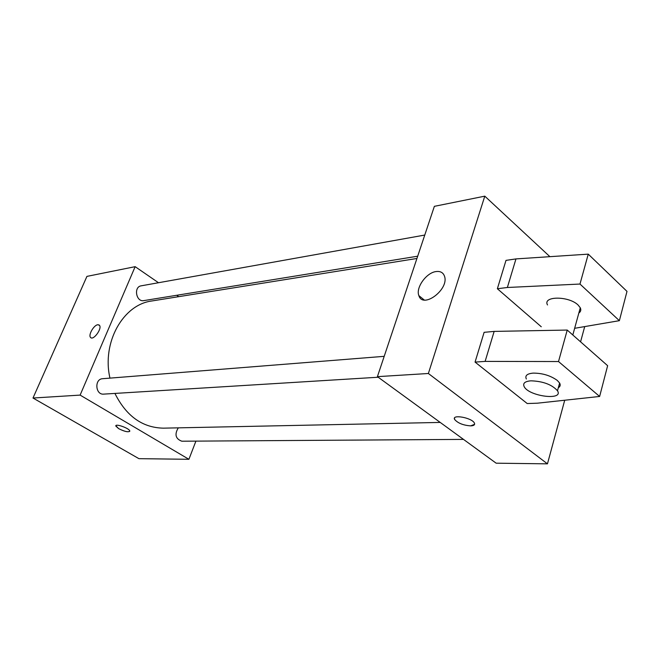 <?xml version="1.0" encoding="UTF-8"?>
<svg xmlns="http://www.w3.org/2000/svg" width="660" height="660" viewBox="0 0 660 660"><rect width="100%" height="100%" fill="white"/><g stroke="black" fill="none" stroke-linecap="round" stroke-linejoin="round"><path stroke-width="0.99" d="M195.913 441.119L188.908 459.302L138.93 458.667L33 398.029L86.922 276.391L135.151 266.665L158.499 282.727M188.908 459.302L80.116 395.101L33 398.029M80.116 395.101L135.151 266.665M90.882 337.697L90.56 337.433C88.044 335.14 93.835 325.017 97.804 324.745L99.404 325.256C102.523 328.292 93.266 341.014 90.56 337.425C88.044 335.14 93.835 325.017 97.804 324.745L99.074 324.967M416.93 258.472L151.899 300.968C123.181 304.474 101.665 342.383 109.956 378.122M114.922 393.426C126.274 416.13 142.42 427.705 163.358 428.159L440.212 422.425M176.723 295.276L178.744 296.662M178.307 427.845C174.372 434.371 175.535 438.826 181.813 441.21L463.502 439.395M384.202 356.334L102.613 378.708C94.256 378.972 95.353 395.018 103.661 394.119L378.205 377.231M424.76 235.059L141.19 285.829C133.394 286.844 136.133 302.247 143.806 300.613L417.697 256.195M129.756 431.327C127.908 432.333 124.212 431.442 118.651 428.637L115.813 426.071C114.947 423.159 129.583 428.332 129.773 431.005C128.576 432.49 124.864 431.698 118.651 428.637L115.838 425.749M564.721 400.232L547.453 463.84L496.155 463.188L377.404 376.654L434.371 206.332L484.795 196.16L549.912 256.674M436.144 271.549C440.41 271.037 443.19 272.588 444.493 276.193C449.402 289.311 422.821 309.235 418.869 295.63C415.519 287.776 426.426 272.555 436.144 271.549M547.453 463.84L428.373 373.494L377.404 376.654M428.373 373.494L484.795 196.16M454.468 418.234L454.666 419.504C457.924 423.192 463.254 425.32 470.662 425.873C463.254 425.329 457.924 423.2 454.666 419.504C451.258 414.018 471.851 417.648 474.375 423.027C475.159 424.792 473.921 425.741 470.662 425.882L474.589 424.322M584.719 326.584L580.577 341.83M574.645 328.3L619.369 320.677L579.983 284.048L507.367 287.488L497.368 288.742L541.266 326.758M497.368 288.742L505.997 260.378L515.963 258.91L588.258 254.141L627 291.39L619.369 320.677M475.06 362.092L527.216 403.54L537.281 403.202L599.626 396.462L558.517 361.54L485.125 361.399L475.06 362.092L484.118 332.326L494.15 331.402L567.237 330.066L607.637 365.698L599.626 396.462M578.837 313.046C580.792 311.677 581.279 309.92 580.28 307.774L578.077 305.002C568.738 295.804 542.371 295.96 547.503 304.953M558.327 387.733C560.266 386.587 560.695 385.019 559.614 383.031L557.288 380.424C550.481 375.548 542.438 373.114 533.156 373.114C527.101 373.667 524.824 375.631 526.333 379.005M530.97 380.82C543.089 381.257 551.933 384.574 557.494 390.769C563.937 400.917 528.742 396.346 524.164 386.611C522.637 383.27 524.906 381.34 530.97 380.82M485.125 361.399L494.15 331.402M558.517 361.54L567.237 330.066M579.983 284.048L588.258 254.141M507.367 287.488L515.963 258.91M418.869 295.63L424.24 299.986M572.814 334.983L580.28 307.774M557.494 390.769L559.614 383.031"/></g></svg>
